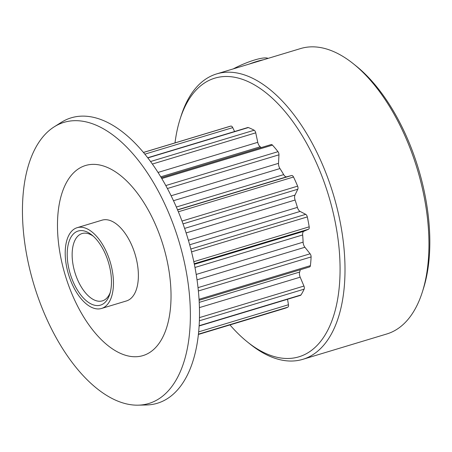 <?xml version="1.0" encoding="UTF-8"?>
<svg xmlns="http://www.w3.org/2000/svg" width="452" height="452" viewBox="0 0 452 452"><rect width="100%" height="100%" fill="white"/><g stroke="black" fill="none" stroke-linecap="round" stroke-linejoin="round"><path stroke-width="0.68" d="M150.544 161.528L254.16 130.232A2.814 1.452 73.2 0 1 255.386 131.752A2.814 1.452 73.2 0 1 255.736 132.837L257.753 142.323A5.062 2.61 -106.8 0 0 260.239 146.781A81.01 41.754 73.2 0 1 261.279 147.567M165.794 185.557L277.986 151.674A2.814 1.452 73.2 0 1 278.505 152.556A2.814 1.452 73.2 0 1 278.963 154.821L278.511 163.336A5.062 2.61 -106.8 0 0 279.952 168.556A81.01 41.754 73.2 0 1 283.67 174.619A5.062 2.61 -106.8 0 0 286.766 176.8L291.647 175.506A2.814 1.452 73.2 0 1 293.517 177.009L178.348 211.79M181.992 221.068L297.625 186.151A2.814 1.452 73.2 0 1 297.806 189.218L294.981 195.078A5.062 2.61 -106.8 0 0 295.088 200.027A81.01 41.754 73.2 0 1 297.405 207.389A5.062 2.61 -106.8 0 0 300.122 211.429L305.71 214.338A2.814 1.452 73.2 0 1 306.959 215.87A2.814 1.452 73.2 0 1 307.303 216.915L191.541 251.871M193.806 261.68L309.191 226.831A2.814 1.452 73.2 0 1 308.541 229.215L303.897 231.254A5.062 2.61 -106.8 0 0 302.648 234.955A81.01 41.754 73.2 0 1 303.106 242.159A5.062 2.61 -106.8 0 0 304.908 247.255L310.1 253.792A2.814 1.452 73.2 0 1 310.643 254.702A2.814 1.452 73.2 0 1 311.1 256.934L198.371 290.975M353.515 63.896L356.193 66.043A145.533 75.009 73.2 0 1 405.969 135.334A145.533 75.009 73.2 0 1 423.411 288.642L422.377 291.913A149.075 76.834 -106.8 0 0 404.506 134.871A149.075 76.834 -106.8 0 0 353.515 63.896A149.075 76.834 -106.8 0 0 300.608 48.556L216.666 73.902A149.075 76.834 73.2 0 1 320.564 160.217A149.075 76.834 73.2 0 1 302.857 359.323A149.075 76.834 73.2 0 1 249.945 343.983L247.272 341.836A145.533 75.009 -106.8 0 0 331.621 321.564A145.533 75.009 -106.8 0 0 316.208 162.437A145.533 75.009 -106.8 0 0 180.049 119.232A145.533 75.009 -106.8 0 0 175.003 142.9M180.049 119.232L181.088 115.966A149.075 76.834 73.2 0 1 216.666 73.902M105.118 253.436A38.702 19.95 73.2 0 1 109.757 294.212A38.702 19.95 73.2 0 1 73.546 282.72A38.702 19.95 73.2 0 1 69.45 240.402A38.702 19.95 73.2 0 1 91.88 235.012A38.702 19.95 73.2 0 1 105.118 253.436M93.248 236.176A35.16 18.12 -106.8 0 0 82.078 233.543A35.16 18.12 -106.8 0 0 77.902 280.5A35.16 18.12 -106.8 0 0 102.406 300.862A35.16 18.12 -106.8 0 0 110.248 292.484M138.176 405.161L146.504 404.969A149.075 76.834 -106.8 0 0 175.06 204.157A149.075 76.834 -106.8 0 0 61.184 122.424L54.138 126.876A146.827 75.676 -106.8 0 0 46.522 318.468A146.827 75.676 -106.8 0 0 138.176 405.161A146.827 75.676 -106.8 0 0 166.296 207.378A146.827 75.676 -106.8 0 0 54.138 126.876M101.53 308.467L126.453 300.942A42.189 21.747 -106.8 0 0 131.464 244.594A42.189 21.747 -106.8 0 0 102.056 220.164L77.134 227.689A42.189 21.747 -106.8 0 0 72.122 284.042A42.189 21.747 -106.8 0 0 101.53 308.467A42.189 21.747 -106.8 0 0 106.542 252.12A42.189 21.747 -106.8 0 0 77.134 227.689M73.755 298.117A99.287 51.178 -106.8 0 0 154.053 349.113A99.287 51.178 -106.8 0 0 154.753 222.994A99.287 51.178 -106.8 0 0 74.456 171.997A99.287 51.178 -106.8 0 0 73.755 298.117M297.625 186.151A95.073 49.002 -106.8 0 0 295.631 181.529A95.073 49.002 -106.8 0 0 293.517 177.009M302.857 359.323L386.799 333.971A149.075 76.834 -106.8 0 0 422.377 291.913M198.394 334.457L284.336 308.501A95.073 49.002 -106.8 0 0 287.828 307.162L198.428 334.158M199.14 325.711L300.987 294.958A95.073 49.002 -106.8 0 0 304.151 289.144L199.377 320.784M309.191 226.831A95.073 49.002 -106.8 0 0 307.303 216.915M199.044 299.292L310.394 265.663A95.073 49.002 -106.8 0 0 311.1 256.934M254.16 130.232A95.073 49.002 -106.8 0 0 248.329 127.566L147.827 157.917M277.986 151.674A95.073 49.002 -106.8 0 0 272.471 145.12L161.782 178.546M143.459 152.471L230.865 126.08A95.073 49.002 -106.8 0 0 229.367 126.481L143.425 152.431M147.702 157.754L247.769 127.537A2.814 1.452 73.2 0 1 248.329 127.566M161.307 177.755L271.194 144.567A2.814 1.452 73.2 0 1 272.471 145.12M310.394 265.663A2.814 1.452 73.2 0 1 309.62 266.934L199.106 300.309M300.32 269.742A81.01 41.754 73.2 0 1 299.648 272.042A5.062 2.61 -106.8 0 0 300.179 277.183L303.942 286.059A2.814 1.452 73.2 0 1 304.151 289.144M300.987 294.958A2.814 1.452 73.2 0 1 300.495 295.359L199.123 325.971M287.534 299.269L288.455 304.744A2.814 1.452 73.2 0 1 287.828 307.162M230.865 126.08A2.814 1.452 73.2 0 1 232.735 127.622L234.588 131.515M229.966 324.92A145.533 75.009 -106.8 0 0 247.272 341.836M233.277 68.885A28.126 5.887 -24.2 0 1 254.6 59.986A28.126 5.887 -24.2 0 1 267.674 58.218L268.109 58.37M263.595 59.732A30.939 6.475 155.8 0 0 256.877 61.432A30.939 6.475 155.8 0 0 249.103 64.105M255.736 132.837L152.369 164.053M278.963 154.821L167.393 188.512M171.11 195.772L278.511 163.336M176.331 207.039L283.67 174.619M279.952 168.556L173.478 200.711M177.579 209.954L291.647 175.506M286.766 176.8L177.512 209.796M232.735 127.622L144.849 154.16M158.019 172.444L257.753 142.323M260.239 146.781L160.748 176.828M199.219 302.371L299.648 272.042M199.468 317.609L303.942 286.059M300.179 277.183L199.422 307.609M297.806 189.218L183.026 223.881M184.614 228.407L294.981 195.078M188.394 240.306L297.405 207.389M295.088 200.027L186.117 232.933M190.817 249.035L305.71 214.338M300.122 211.429L189.67 244.781M308.541 229.215L194.23 263.736M194.354 264.335L303.897 231.254M196.202 274.443L303.106 242.159M302.648 234.955L194.97 267.471M198.021 287.642L310.1 253.792M304.908 247.255L197.027 279.833M198.66 331.864L288.455 304.744"/></g></svg>
